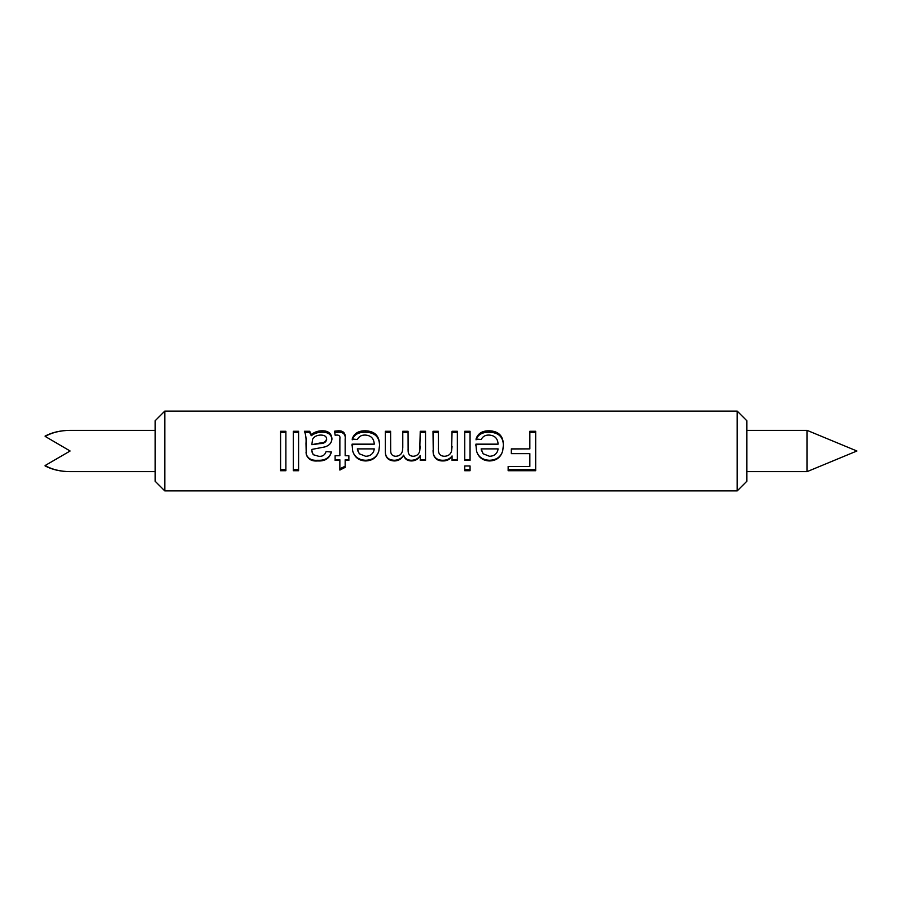<?xml version="1.0" encoding="UTF-8"?>
<svg xmlns="http://www.w3.org/2000/svg" width="902" height="902" viewBox="0 0 902 902"><rect width="100%" height="100%" fill="white"/><g stroke="black" fill="none" stroke-linecap="round" stroke-linejoin="round"><path stroke-width="1.35" d="M280.601 432.633L285.889 432.633M293.297 432.633L298.585 432.633M311.821 444.675L319.782 443.604C323.638 443.683 325.915 442.386 326.637 439.691L326.637 438.846C326.445 436.399 324.506 435.136 320.853 435.057C317.098 435.114 314.358 436.467 312.633 439.116L311.821 444.675L319.782 443.062C323.615 443.153 325.893 441.755 326.637 438.846M311.821 450.639L313.186 454.687L318.688 456.277C322.409 456.716 324.889 455.127 326.107 451.53L331.395 452.06C329.613 458.396 325.058 461.362 317.729 460.945C311.81 461.452 307.988 459.276 306.252 454.439L306.003 443.502C306.342 438.688 305.812 434.617 304.414 431.269L309.702 431.269L311.291 434.572C314.403 432.069 317.989 430.818 322.059 430.806C328.091 430.682 331.384 433.264 331.925 438.564C331.812 442.679 329.467 445.464 324.912 446.918L311.844 449.41L311.934 452.049M305.011 432.633L309.702 432.633L311.291 435.7C314.448 433.355 318.034 432.193 322.059 432.205C328.125 432.103 331.417 434.516 331.925 439.421M334.574 432.565L338.306 432.205C343.572 432.035 345.861 434.584 345.162 439.849M357.327 448.88L359.278 453.762L365.637 456.277C369.651 456.22 372.379 454.461 373.811 451L374.262 448.88L357.327 448.88L357.733 450.989M373.811 451L374.262 448.88M352.208 439.838C354.012 434.685 358.387 432.137 365.333 432.205C374.725 432.441 379.471 436.906 379.562 445.611M352.039 445.87L352.062 444.63L374.262 444.156C373.924 438.44 370.925 435.407 365.254 435.057C361.522 434.944 358.895 436.433 357.384 439.522L352.208 439.015C354.012 433.479 358.387 430.739 365.333 430.806C374.758 431.1 379.505 435.903 379.562 445.205L378.851 451C376.867 457.449 372.458 460.764 365.614 460.945C358.895 460.685 354.587 457.37 352.682 451L352.062 444.156L374.262 444.156M402.777 447.572L402.777 431.269L408.065 431.269L408.132 451C408.223 454.36 409.891 456.119 413.15 456.277C416.724 456.062 418.911 454.304 419.734 451L420.242 431.269L425.53 431.269L425.53 460.437L420.242 460.437L420.242 455.814C418.269 459.118 415.405 460.832 411.628 460.945C407.569 460.978 404.897 459.152 403.6 455.442C401.435 459.05 398.391 460.877 394.456 460.945C388.164 460.708 385.109 457.382 385.312 450.966L385.312 431.269L390.6 431.269L390.667 451C390.769 454.337 392.46 456.096 395.73 456.277C399.372 456.085 401.604 454.326 402.416 451L402.777 447.572L402.416 451M385.312 432.633L390.6 432.633M402.777 432.633L408.065 432.633M419.734 451L420.242 446.107M420.242 432.633L425.53 432.633M452.06 456.299L452.06 455.938C449.861 458.892 446.794 460.336 442.871 460.268C437.662 460.279 434.471 458.047 433.276 453.571L433.005 431.269L438.304 431.269L438.428 451C438.879 454.394 440.841 456.153 444.348 456.277C448.215 456.141 450.628 454.382 451.575 451L452.06 431.269L457.348 431.269L457.348 460.437L452.06 460.437L452.06 456.299C449.884 459.456 446.828 461.012 442.871 460.945C437.662 460.99 434.46 458.588 433.276 453.762L433.028 450.662M433.005 432.633L438.304 432.633M451.575 451L452.06 446.546M452.06 432.633L457.348 432.633M464.755 432.633L470.055 432.633M481.161 448.88L483.111 453.762L489.47 456.277C493.495 456.22 496.213 454.461 497.645 451L498.096 448.88L481.161 448.88L481.567 450.989M497.645 451L498.096 448.88M476.042 439.838C477.846 434.685 482.22 432.137 489.166 432.205C498.558 432.441 503.305 436.906 503.395 445.611M475.873 445.87L475.895 444.63L498.096 444.156C497.757 438.44 494.758 435.407 489.087 435.057C485.355 434.944 482.728 436.433 481.217 439.522L476.042 439.015C477.846 433.479 482.22 430.739 489.166 430.806C498.592 431.1 503.339 435.903 503.395 445.205L502.685 451C500.711 457.449 496.292 460.764 489.448 460.945C482.728 460.685 478.421 457.37 476.515 451L475.895 444.156L498.096 444.156M529.846 432.633L535.675 432.633M511.333 449.027L529.846 448.88L511.333 448.88L511.333 453.65L529.846 453.65L529.846 466.458L508.153 466.458L508.153 470.731L535.675 470.731L535.675 431.269L529.846 431.269L529.846 448.88M45.179 436.41L45.1 436.072C52.158 432.34 60.502 430.446 70.119 430.355C60.445 430.457 52.136 432.464 45.179 436.41L70.119 451L45.1 465.545C52.057 469.514 60.4 471.543 70.119 471.645C60.502 471.554 52.158 469.66 45.1 465.928L45.1 465.545M164.807 411.098L155.178 420.727L155.178 481.273L164.807 490.902L737.193 490.902L737.193 411.098L164.807 411.098L164.807 490.902M470.055 465.973L470.055 470.731L464.755 470.731L464.755 465.973L470.055 465.973M470.055 451L470.055 460.437L464.755 460.437L464.755 431.269L470.055 431.269L470.055 451M345.162 451L345.162 455.747L348.86 455.747L348.86 460.437L345.162 460.437L345.162 467.371L339.862 470.066L339.862 460.437L335.104 460.437L335.104 455.747L339.862 455.747L339.862 438.846C340.313 436.433 339.423 435.17 337.179 435.057L335.104 435.17L334.574 431.201L338.306 430.806C343.594 430.649 345.883 433.388 345.162 439.026L345.162 451M298.585 451L298.585 470.731L293.297 470.731L293.297 431.269L298.585 431.269L298.585 451M285.889 451L285.889 470.731L280.601 470.731L280.601 431.269L285.889 431.269L285.889 451M390.6 449.016L390.667 451M408.065 449.602L408.256 451.834M438.304 448.373L438.428 451M737.193 411.098L746.822 420.727L746.822 481.273L737.193 490.902M807.076 471.645L856.9 451L807.076 430.355L807.076 471.645L746.822 471.645M535.675 469.367L508.153 469.367M529.846 453.65L511.333 453.458M489.166 430.806L489.166 432.205M502.685 451L502.685 451C500.757 456.976 496.348 460.065 489.448 460.268C482.604 459.952 478.297 456.874 476.515 451M489.448 460.945L489.448 460.268M470.055 469.367L464.755 469.367M470.055 459.783L464.755 459.783M457.348 459.783L452.06 459.783M442.871 460.945L442.871 460.268M425.53 459.783L420.242 459.783M420.242 455.814L420.242 455.476C418.348 458.52 415.472 460.11 411.628 460.268C407.569 460.302 404.897 458.588 403.6 455.138C401.514 458.453 398.47 460.155 394.456 460.268C388.187 460.065 385.131 456.964 385.312 450.966M411.628 460.945L411.628 460.268M394.456 460.945L394.456 460.268M365.333 430.806L365.333 432.205M378.851 451L378.851 451C376.923 456.976 372.515 460.065 365.614 460.268C358.77 459.952 354.463 456.874 352.682 451M365.614 460.945L365.614 460.268M338.306 430.806L338.306 432.205M348.86 459.783L345.162 459.783L345.162 460.437M345.162 466.244L339.862 468.747M339.862 460.437L339.862 459.783L335.104 459.783M322.059 430.806L322.059 432.205M331.395 451.981C329.613 457.889 325.058 460.651 317.729 460.268C311.788 460.719 307.965 458.701 306.252 454.202L306.049 452.308M317.729 460.945L317.729 460.268M309.702 431.269L309.702 432.633M311.291 434.572L311.291 435.7M298.585 469.367L293.297 469.367M285.889 469.367L280.601 469.367M70.119 471.645L155.178 471.645M746.822 430.355L807.076 430.355M70.119 430.355L155.178 430.355"/></g></svg>
